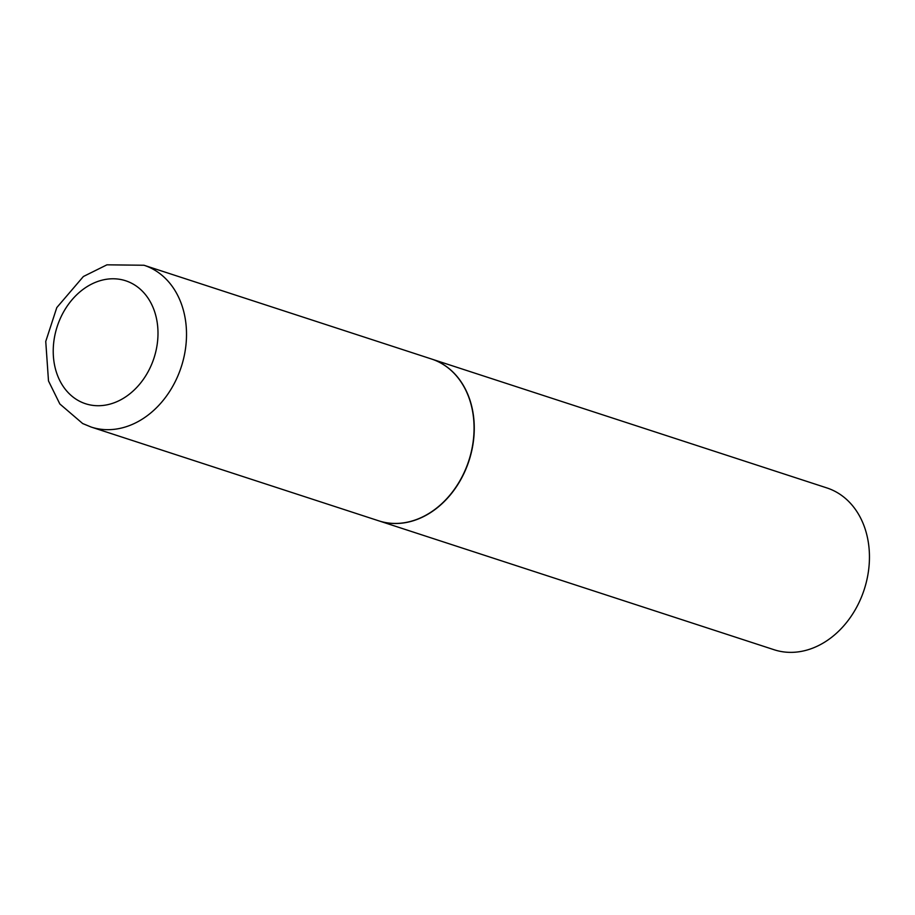 <?xml version="1.0" encoding="UTF-8"?>
<svg xmlns="http://www.w3.org/2000/svg" width="915" height="915" viewBox="0 0 915 915"><rect width="100%" height="100%" fill="white"/><g stroke="black" fill="none" stroke-linecap="round" stroke-linejoin="round"><path stroke-width="1.37" d="M431.525 359.012A85.095 66.967 108.1 0 1 438.983 362.088A85.095 66.967 108.1 0 1 467.108 465.506A85.095 66.967 108.1 0 1 378.764 520.829L91.203 427.065A85.095 66.967 108.1 0 0 179.557 371.742A85.095 66.967 108.1 0 0 151.433 268.324A85.095 66.967 108.1 0 0 143.975 265.247L431.525 359.012M431.628 359.046A85.095 66.967 108.1 0 1 431.72 359.08A85.095 66.967 108.1 0 1 439.177 362.157A85.095 66.967 108.1 0 1 467.302 465.575A85.095 66.967 108.1 0 1 378.959 520.887A85.095 66.967 108.1 0 1 378.856 520.864M431.72 359.08L826.908 487.935A85.095 66.967 108.1 0 1 834.366 491.023A85.095 66.967 108.1 0 1 862.49 594.441A85.095 66.967 108.1 0 1 774.147 649.753L378.959 520.887M79.891 401.399A64.679 50.897 108.1 0 1 59.978 319.198A64.679 50.897 108.1 0 1 131.325 283.101A64.679 50.897 108.1 0 1 151.238 365.302A64.679 50.897 108.1 0 1 79.891 401.399M143.975 265.247L106.941 264.824L83.379 276.513L56.799 307.577L45.75 341.444L48.495 380.949L59.841 403.973L82.659 423.531L91.203 427.065"/></g></svg>
